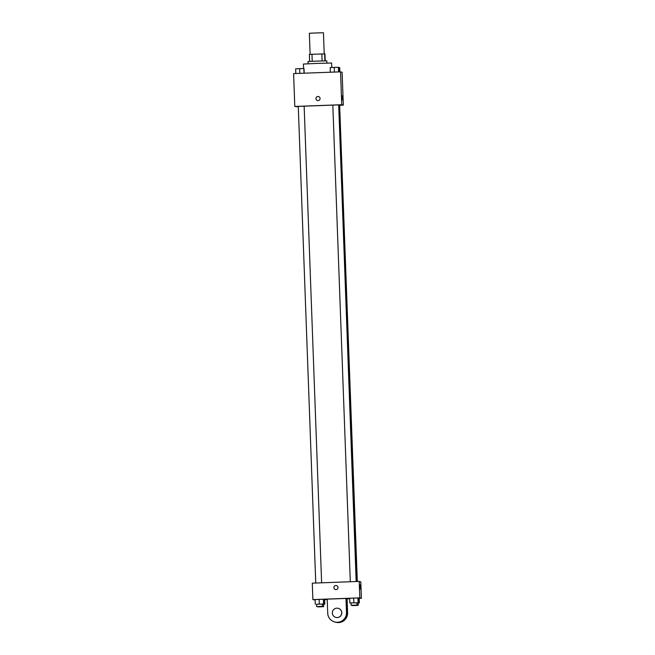 <?xml version="1.0" encoding="UTF-8"?>
<svg xmlns="http://www.w3.org/2000/svg" width="655" height="655" viewBox="0 0 655 655"><rect width="100%" height="100%" fill="white"/><g stroke="black" fill="none" stroke-linecap="round" stroke-linejoin="round"><path stroke-width="0.98" d="M324.209 53.825L323.439 32.75L316.39 32.938L309.348 33.266L310.118 54.34M312.23 61.3L311.968 54.259L309.373 54.381L309.635 61.423M311.968 54.259L324.962 53.907L325.216 60.849M324.888 60.858L324.626 53.816M326.902 63.085L326.82 60.841L317.266 61.095L308.03 61.529L308.112 63.772M322.113 60.931L321.851 53.89M331.766 67.498L331.602 63.019L317.503 63.388L303.421 64.051L303.584 68.546M298.287 106.822L294.799 106.454L293.596 73.581L340.543 71.845L342.115 72.279L343.318 105.152L339.855 105.283M294.799 106.454L341.746 104.718L340.543 71.845M341.746 104.718L343.318 105.152M342.197 95.835L342.352 99.945M357.106 581.501L339.634 105.054L338.692 105.021M356.173 581.534L338.692 104.898L332.822 105.111L298.271 106.397L315.751 583.032M357.319 581.493L339.642 105.218M317.47 100.526A2.055 2.055 105.4 0 1 317.937 96.49A2.055 2.055 105.4 0 1 320 99.093A2.055 2.055 105.4 0 1 317.47 100.526A2.055 2.055 105.4 0 1 317.937 96.49A2.055 2.055 105.4 0 1 318.559 96.563M315.12 600.005L312.885 599.595L312.279 583.163L359.227 581.419L360.799 581.853L361.404 598.293L359.186 598.375M295.814 73.499L295.642 68.84L299.671 68.669L304.018 68.579L304.182 73.188M299.843 73.352L299.671 68.669M304.026 73.196L303.854 68.538M302.34 68.587L299.695 68.669M299.638 68.669L297.28 68.775M338.578 67.612L339.724 67.621L339.88 71.87M339.724 71.87L339.568 67.58M330.366 72.222L330.194 67.563L334.222 67.391L338.569 67.301L338.733 71.911M334.394 72.075L334.222 67.391M338.578 71.919L338.406 67.26M336.883 67.309L334.247 67.391M334.189 67.391L331.831 67.49M322.407 604.336L323.562 604.368M323.644 606.686L317.773 606.898L323.644 606.686L323.554 604.336L322.407 604.352M324.651 604.27L324.479 599.571L323.488 599.603L324.634 599.612L324.806 604.311M316.529 604.262L323.652 603.992L316.529 604.229L316.611 606.579L322.481 606.366L316.611 606.579M319.304 604.082L319.132 599.382L323.316 599.251L323.652 603.992M323.488 603.951L323.48 599.292M315.276 604.254L315.104 599.554L323.316 599.251M356.959 603.058L358.105 603.083M358.195 605.4L352.325 605.621L358.195 605.4L358.105 603.058L356.959 603.075M359.202 602.993L359.03 598.293L358.039 598.326L359.186 598.334L359.358 603.034M357.032 605.081L351.162 605.302L357.032 605.081L356.95 602.739L349.827 602.977L356.95 602.764M353.856 602.797L353.684 598.105L357.867 597.974L358.195 602.715M358.039 602.666L358.023 598.015M349.827 602.977L349.655 598.277L357.867 597.974M349.672 598.727L347.084 598.826M327.222 599.562L324.634 599.652M336.49 585.586A2.055 2.055 -74.6 0 0 333.894 587.65A2.055 2.055 105.4 0 1 336.49 585.586A2.055 2.055 105.4 0 1 337.931 588.116A2.055 2.055 105.4 0 1 333.894 587.65A2.055 2.055 -74.6 0 0 335.401 589.549M312.885 599.595L359.824 597.859L359.227 581.419L360.799 581.853M312.279 583.163L359.227 581.419M360.283 588.976L360.127 584.866M359.824 597.859L361.404 598.293M349.655 598.277L353.684 598.105M315.104 599.554L319.132 599.382M345.979 598.449L346.814 612.621A9.399 9.391 -74.6 0 1 334.926 622.029L334.615 621.947A9.399 9.391 -74.6 0 0 346.495 612.54L345.979 598.449L327.205 599.145L327.721 613.236A9.399 9.391 -74.6 0 0 334.615 621.947M346.765 598.662L347.289 612.752A9.399 9.391 105.4 0 1 335.401 622.16L335.712 622.25A9.399 9.391 -74.6 0 0 347.6 612.843L347.084 598.752L346.298 598.678M335.786 617.395L335.859 617.411A4.7 4.7 -74.6 0 0 341.64 614.128A4.7 4.7 -74.6 0 0 338.357 608.356L338.283 608.331A4.7 4.7 105.4 0 1 341.558 614.112A4.7 4.7 105.4 0 1 335.786 617.395A4.7 4.7 105.4 0 1 336.858 608.167A4.7 4.7 105.4 0 1 338.283 608.331M350.302 581.755L332.822 105.111M321.621 582.811L304.141 106.175M322.481 606.366L322.399 604.016M351.162 605.302L351.072 602.952"/></g></svg>
